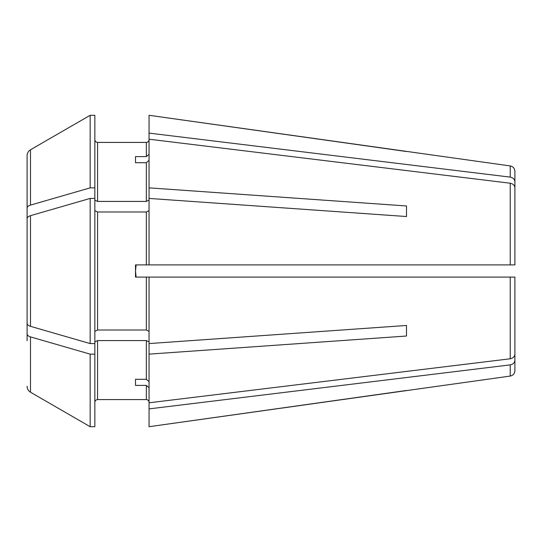 <?xml version="1.0" encoding="UTF-8"?>
<svg xmlns="http://www.w3.org/2000/svg" width="542" height="542" viewBox="0 0 542 542"><rect width="100%" height="100%" fill="white"/><g stroke="black" fill="none" stroke-linecap="round" stroke-linejoin="round"><path stroke-width="0.81" d="M149.05 210.635L146.34 211.99L97.56 211.99L94.85 210.635M97.56 211.99L97.56 330.01L94.85 331.365M514.9 207.593L514.9 181.773C514.636 179.246 513.084 177.695 510.232 177.119L149.05 133.108L149.05 264.902L135.5 264.902L135.5 277.097L146.34 277.097L146.34 330.01L149.05 331.365M510.232 177.119L510.232 165.933C513.091 166.543 514.649 168.332 514.9 171.306L514.9 181.773M94.85 198.426L94.85 343.574L90.155 343.574L90.155 198.426L94.85 198.426L94.85 115.297L90.155 115.297A315527.698 315527.698 0 0 0 30.488 149.775C28.326 151.137 27.195 153.095 27.1 155.656L27.1 230.872M94.85 200.073L97.56 201.428L97.56 142.417C95.941 142.234 95.04 141.326 94.85 139.707C95.04 141.326 95.941 142.234 97.56 142.417L146.34 142.417L146.34 156.597L135.5 156.597L135.5 162.695L135.5 156.597M514.9 264.902L514.9 187.871L514.9 264.902L149.05 264.902M514.9 354.129L514.9 277.097L509.48 277.097L514.9 277.097L514.9 354.129C514.636 356.656 513.084 358.208 510.232 358.784L149.05 402.794L149.05 426.703L510.232 376.067C513.091 375.457 514.649 373.668 514.9 370.694L514.9 360.227C514.636 362.754 513.084 364.305 510.232 364.881L149.05 408.892M406.5 390.484L149.05 426.703M514.9 334.407L514.9 360.227M149.05 341.927L146.34 340.572L97.56 340.572L97.56 399.583C95.941 399.766 95.04 400.673 94.85 402.293C95.04 400.673 95.941 399.766 97.56 399.583L146.34 399.583C147.959 399.766 148.86 400.673 149.05 402.293C148.86 400.673 147.959 399.766 146.34 399.583L146.34 385.403L149.05 387.754M27.1 340.694L27.1 311.128M406.5 325.464L406.5 336.026L406.5 325.464L149.05 343.574L149.05 402.794M97.56 330.01L146.34 330.01M90.155 343.574A315527.692 157763.842 180 0 1 30.488 326.331C28.326 325.647 27.195 324.672 27.1 323.391L27.1 300.566M406.5 216.536L406.5 205.974L406.5 216.536L149.05 198.426M510.232 165.933L149.05 115.297L149.05 133.108M136.117 277.097L135.5 271L136.117 277.097M146.34 385.403L135.5 385.403L135.5 379.305L146.34 379.305L149.05 381.656M135.5 385.403L135.5 379.305M136.117 264.902L135.5 271M94.85 343.574L94.85 426.703L90.155 426.703A315527.692 315527.692 0 0 1 30.488 392.225C28.326 390.863 27.195 388.905 27.1 386.344M406.5 151.516L149.05 115.297M97.56 201.428L146.34 201.428L149.05 200.073M135.5 162.695L146.34 162.695L146.34 201.428M149.05 160.344L146.34 162.695M514.9 187.871C514.636 185.344 513.084 183.792 510.232 183.216L149.05 139.206M514.9 277.097L146.34 277.097M406.5 336.026L149.05 354.136M149.05 277.097L149.05 343.574M149.05 139.707C148.86 141.326 147.959 142.234 146.34 142.417C147.959 142.234 148.86 141.326 149.05 139.707M149.05 154.246L146.34 156.597M30.488 205.106A315527.692 157763.849 180 0 1 90.155 187.864L90.155 115.297A315527.698 315527.698 0 0 0 30.488 149.775L30.488 205.106C28.326 205.791 27.195 206.766 27.1 208.047M27.1 155.656L27.1 201.306M90.155 198.426A315527.692 157763.842 180 0 0 30.488 215.669C28.326 216.353 27.195 217.328 27.1 218.609L27.1 241.434M94.85 354.136L90.155 354.136A315527.692 157763.842 180 0 1 30.488 336.894C28.326 336.209 27.195 335.234 27.1 333.953M27.1 218.609L27.1 323.391M90.155 187.864L94.85 187.864M90.155 354.136L90.155 426.703L94.85 426.703M90.155 426.703A315527.692 315527.692 0 0 1 30.488 392.225L30.488 336.894M97.56 340.572L94.85 341.927M406.5 205.974L149.05 187.864M510.232 364.881L510.232 376.067M146.34 340.572L146.34 379.305M146.34 211.99L146.34 264.902M510.232 277.097L510.232 358.784M510.232 183.216L510.232 264.902M30.488 215.669L30.488 326.331"/></g></svg>
